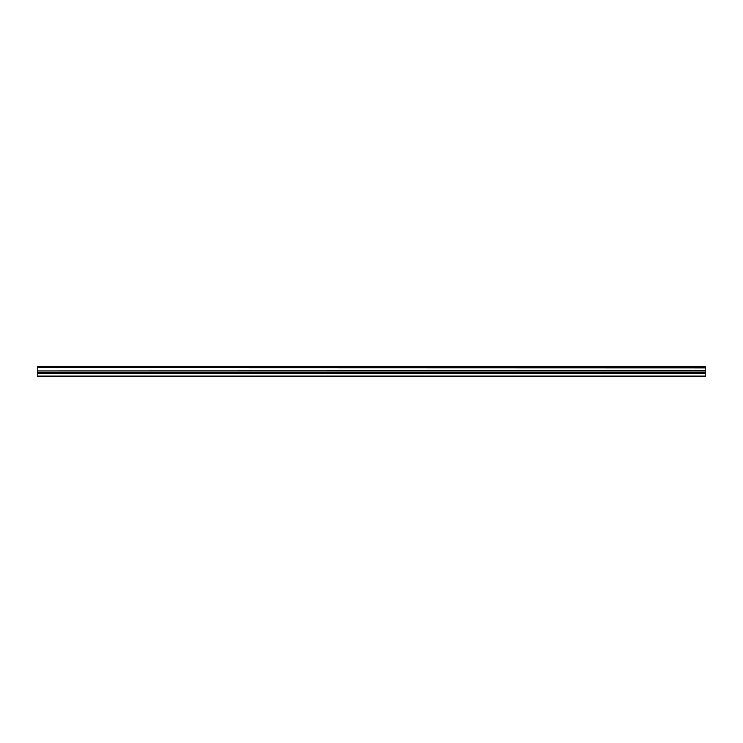 <?xml version="1.0" encoding="UTF-8"?>
<svg xmlns="http://www.w3.org/2000/svg" width="743" height="743" viewBox="0 0 743 743"><rect width="100%" height="100%" fill="white"/><g stroke="black" fill="none" stroke-linecap="round" stroke-linejoin="round"><path stroke-width="1.11" d="M37.15 367.636L37.15 366.373L705.85 366.373L705.85 367.636L37.15 367.636L705.85 367.785L705.85 370.794L37.15 370.943L705.85 370.794M37.15 367.785L37.15 370.794M37.15 370.943L37.15 376.627L705.85 376.627L705.85 370.943M37.15 376.088L705.85 376.088M37.15 373.283L705.85 373.283M705.85 366.698L37.15 366.698M37.15 372.197L705.85 372.197"/></g></svg>

